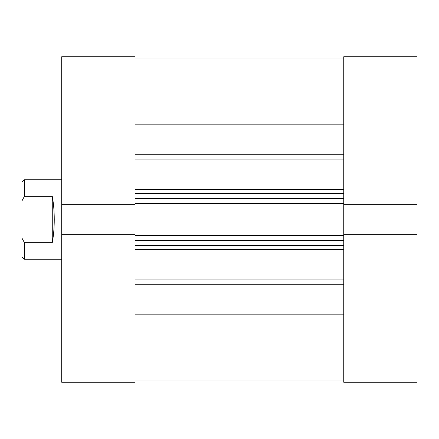 <?xml version="1.0" encoding="UTF-8"?>
<svg xmlns="http://www.w3.org/2000/svg" width="439" height="439" viewBox="0 0 439 439"><rect width="100%" height="100%" fill="white"/><g stroke="black" fill="none" stroke-linecap="round" stroke-linejoin="round"><path stroke-width="0.66" d="M61.707 103.95L61.707 56.741L135.014 56.741L135.014 103.95L61.707 103.95L61.707 234.261L135.014 234.261L135.014 382.259L61.707 382.259L61.707 335.05L135.014 335.05M61.707 234.261L61.707 335.05M135.014 103.95L135.014 204.739L61.707 204.739M61.707 179.743L24.436 179.743L24.436 196.321L52.268 196.321C53.574 203.273 54.233 211 54.255 219.5C54.233 228 53.574 235.727 52.268 242.679L24.436 242.679L24.436 259.257L61.707 259.257M24.436 259.257L21.95 256.771L21.95 182.229L24.436 179.743M24.436 242.679L21.95 238.097M21.95 200.903L24.436 196.321M52.268 242.679L52.268 196.321M135.014 234.261L135.014 204.739M343.748 204.739L417.05 204.739L417.05 103.95L343.748 103.95L343.748 205.957L135.014 205.957M135.014 233.043L343.748 233.043L343.748 205.957M343.748 233.043L343.748 335.05L417.05 335.05L417.05 204.739M135.014 124.16L343.748 124.16M135.014 314.84L343.748 314.84M343.748 57.981L135.014 57.981M343.748 245.593L135.014 245.593M135.014 193.407L343.748 193.407M343.748 381.019L135.014 381.019L343.748 381.019M417.05 335.05L417.05 382.259L343.748 382.259L343.748 335.05M343.748 103.95L343.748 56.741L417.05 56.741L417.05 103.95M417.05 234.261L343.748 234.261M135.014 154.27L343.748 154.27M135.014 279.089L343.748 279.089M135.014 189.511L343.748 189.511M343.748 159.911L135.014 159.911M343.748 249.489L135.014 249.489M343.748 284.73L135.014 284.73M343.748 235.529L135.014 235.529M135.014 240.621L343.748 240.621M135.014 203.471L343.748 203.471M343.748 198.379L135.014 198.379"/></g></svg>
